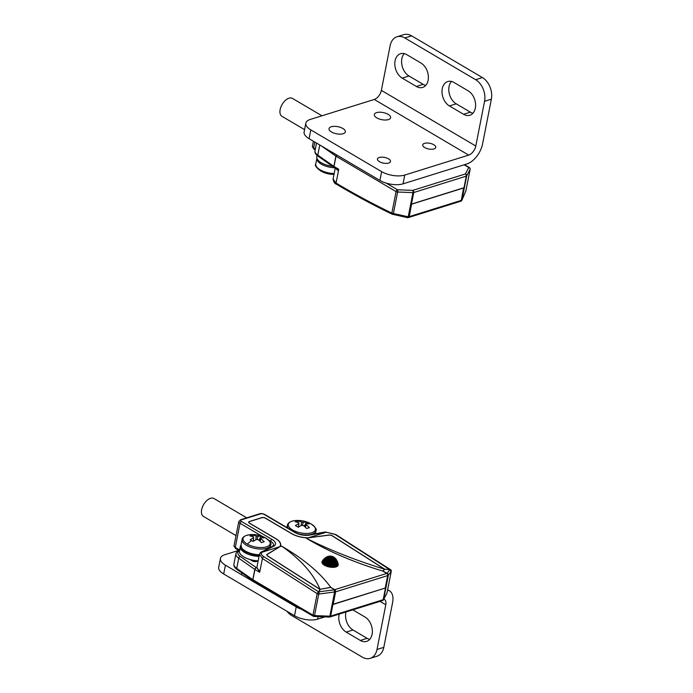 <?xml version="1.0" encoding="UTF-8"?>
<svg xmlns="http://www.w3.org/2000/svg" width="693" height="693" viewBox="0 0 693 693"><rect width="100%" height="100%" fill="white"/><g stroke="black" fill="none" stroke-linecap="round" stroke-linejoin="round"><path stroke-width="1.04" d="M259.988 541.164L260.785 538.045A26.49 14.657 -60.1 0 1 263.86 537.915A26.256 21.778 110.7 0 0 262.456 537.023A26.256 21.778 110.7 0 0 260.984 536.261L258.939 540.271M259.191 555.647L253.127 554.937L244.846 551.619L242.022 549.038L240.991 545.148L242.108 539.431C242.299 537.803 243.754 536.451 246.491 535.394L249.341 534.771A13.808 6.029 11.1 0 0 246.621 535.36A13.808 6.029 11.1 0 0 247.332 544.135A26.568 14.7 -60.1 0 1 251.62 540.575A26.256 11.547 -131.1 0 1 253.066 541.45A26.49 14.657 -60.1 0 1 256.514 539.449A3.76 1.637 11.1 0 0 258.177 539.682A26.49 18.789 71.9 0 1 261.504 542.636A26.256 7.883 143.4 0 1 264.18 541.761A26.49 18.789 -108.1 0 0 260.845 538.808A3.76 1.637 11.1 0 0 260.889 538.695A3.76 1.637 11.1 0 0 260.785 538.045M260.845 538.808L260.152 541.32M260.984 536.261A26.49 14.657 119.9 0 0 257.909 536.391L257.103 539.57M255.804 539.804L256.245 536.157A26.49 18.789 -108.1 0 0 252.547 535.074L252.832 536.746M257.909 536.391A3.76 1.637 11.1 0 0 256.245 536.157M253.153 541.398L253.638 537.785A26.49 14.657 119.9 0 0 250.19 539.795A26.256 11.547 -131.1 0 1 251.62 540.575M252.547 535.074A26.256 18.122 -91.7 0 0 249.878 535.949A26.49 18.789 71.9 0 1 253.577 537.032A3.76 1.637 11.1 0 0 253.517 537.248A3.76 1.637 11.1 0 0 253.638 537.785M253.577 537.032L253.525 537.473M253.361 539.821L253.586 541.103M305.258 527.13L306.072 523.951A26.49 14.96 -59.5 0 1 309.208 523.856A26.256 21.57 110.9 0 0 307.822 522.955A26.256 21.57 110.9 0 0 306.375 522.184L304.262 526.247M298.423 527.148L298.891 523.639A26.49 14.96 120.5 0 0 295.391 525.606A26.256 11.331 -130.4 0 1 296.795 526.394A26.256 11.331 -130.4 0 1 298.224 527.278A26.49 14.96 -59.5 0 1 301.724 525.303A3.76 1.637 11.1 0 0 303.387 525.554A26.49 18.546 72.7 0 1 306.67 528.525A26.256 8.151 144 0 1 309.381 527.685A26.49 18.546 -107.3 0 0 306.107 524.705A3.76 1.637 11.1 0 0 306.159 524.575A3.76 1.637 11.1 0 0 306.072 523.951M306.107 524.705L305.405 527.26M306.375 522.184A26.49 14.96 120.5 0 0 303.239 522.279L302.425 525.45M301.134 525.589L301.576 522.037A26.49 18.546 -107.3 0 0 297.929 520.937L298.215 522.617M303.239 522.279A3.76 1.637 11.1 0 0 301.576 522.037M297.929 520.937A26.256 18.39 -91.5 0 0 295.218 521.777A26.49 18.546 72.7 0 1 298.856 522.886A3.76 1.637 11.1 0 0 298.787 523.128A3.76 1.637 11.1 0 0 298.891 523.639M298.856 522.886L298.761 523.7M298.666 525.346L298.908 526.836M352.815 609.849L364.951 617.004A13.28 9.295 72.7 0 1 372.332 630.206A13.28 9.295 72.7 0 1 366.614 641.406A13.28 9.295 72.7 0 1 360.351 640.453L346.188 632.103A13.28 9.295 72.7 0 1 339.206 614.093M369.707 639.379A13.28 9.295 72.7 0 1 367.143 638.331L352.98 629.98A13.28 9.295 72.7 0 1 345.998 611.971M225.416 565.185L223.683 573.977A16.606 7.251 -168.9 0 1 218.711 567.255L220.435 558.454A16.606 7.251 11.1 0 0 225.416 565.185L296.232 606.929A16.606 7.251 11.1 0 0 301.42 609.251M238.747 550.381L224.93 554.695A16.606 7.251 11.1 0 0 220.435 558.454M318.122 616.623L317.628 619.144A16.606 7.251 -168.9 0 1 294.508 615.722L296.232 606.929M377.018 649.454L383.809 647.34A16.606 11.625 72.7 0 1 376.957 656.228L370.166 658.35A16.606 11.625 -107.3 0 0 377.018 649.454L385.793 604.755A8.299 4.686 120.5 0 0 384.346 599.367A8.299 4.686 120.5 0 0 383.818 599.133M286.919 611.243A16.606 11.625 -107.3 0 0 291.528 615.419L362.344 657.155A16.606 11.625 -107.3 0 0 370.166 658.35M383.809 647.34L392.584 602.633A18.261 10.317 120.5 0 0 389.405 590.791A18.261 10.317 120.5 0 0 387.578 590.081M223.683 573.977L294.508 615.722M317.628 619.144L324.87 616.883M259.373 554.764A14.527 6.35 11.1 0 1 240.991 545.148A14.943 6.523 11.1 0 0 240.298 546.534A14.943 6.523 11.1 0 0 259.043 556.418M240.298 546.534L239.431 550.926A14.943 6.523 11.1 0 0 258.177 560.819L256.774 561.391A3.318 1.447 11.1 0 1 256.566 561.46A3.318 1.447 11.1 0 1 251.732 560.646L250.147 559.563M308.307 537.794L326.264 532.215L308.307 537.794A16.441 7.181 -168.9 0 1 308.073 537.794L308.013 537.794A16.441 7.181 -168.9 0 1 291.632 533.567L265.514 518.173A2.659 1.161 11.1 0 0 261.815 517.628L249.367 521.508A2.659 1.161 11.1 0 0 248.648 522.115A2.659 1.161 11.1 0 0 249.445 523.189L275.563 538.582A16.441 7.181 -168.9 0 1 280.483 545.244A16.441 7.181 -168.9 0 1 279.903 546.56L279.885 546.586A16.441 7.181 -168.9 0 1 279.807 546.69L261.902 552.295C260.785 553.655 261.426 555.119 263.851 556.696A1.663 0.927 121.4 0 0 262.413 558.506L259.494 554.183M338.149 564.111A8.229 3.595 -168.9 0 1 338.175 564.206A8.229 3.595 -168.9 0 1 338.184 564.267A8.229 3.595 -168.9 0 1 333.593 567.134A8.229 3.595 -168.9 0 1 324.489 565.038A8.229 3.595 -168.9 0 1 322.254 561.139A8.229 3.595 -168.9 0 1 322.288 561.087A8.229 3.595 -168.9 0 1 322.34 561.009M338.201 564.353A8.299 3.63 -168.9 0 1 338.219 564.448A8.299 3.63 -168.9 0 1 333.584 567.342A8.299 3.63 -168.9 0 1 324.411 565.228A8.299 3.63 -168.9 0 1 322.158 561.295A8.299 3.63 -168.9 0 1 322.21 561.217M338.063 563.712A8.091 3.534 -168.9 0 1 338.089 563.799A8.091 3.534 -168.9 0 1 338.097 563.851A8.091 3.534 -168.9 0 1 333.645 566.718A8.091 3.534 -168.9 0 1 324.662 564.665A8.091 3.534 -168.9 0 1 322.488 560.784A8.091 3.534 -168.9 0 1 322.522 560.741A8.091 3.534 -168.9 0 1 322.574 560.672M338.019 563.513A8.013 3.5 -168.9 0 1 338.045 563.6A8.013 3.5 -168.9 0 1 338.045 563.626A8.013 3.5 -168.9 0 1 333.697 566.519A8.013 3.5 -168.9 0 1 324.74 564.483A8.013 3.5 -168.9 0 1 322.626 560.602A8.013 3.5 -168.9 0 1 322.635 560.576A8.013 3.5 -168.9 0 1 322.687 560.507M337.924 563.14A7.866 3.439 -168.9 0 1 337.95 563.218A7.866 3.439 -168.9 0 1 337.959 563.27A7.866 3.439 -168.9 0 1 333.723 566.138A7.866 3.439 -168.9 0 1 324.904 564.145A7.866 3.439 -168.9 0 1 322.843 560.299A7.866 3.439 -168.9 0 1 322.869 560.265A7.866 3.439 -168.9 0 1 322.921 560.204M337.82 562.794A7.718 3.37 -168.9 0 1 337.846 562.872A7.718 3.37 -168.9 0 1 337.863 562.924A7.718 3.37 -168.9 0 1 333.757 565.774A7.718 3.37 -168.9 0 1 325.06 563.825A7.718 3.37 -168.9 0 1 323.059 560.013A7.718 3.37 -168.9 0 1 323.094 559.979A7.718 3.37 -168.9 0 1 323.146 559.918M337.716 562.465A7.58 3.309 -168.9 0 1 337.742 562.534A7.58 3.309 -168.9 0 1 337.76 562.586A7.58 3.309 -168.9 0 1 333.792 565.436A7.58 3.309 -168.9 0 1 325.216 563.522A7.58 3.309 -168.9 0 1 323.284 559.745A7.58 3.309 -168.9 0 1 323.319 559.701A7.58 3.309 -168.9 0 1 323.371 559.649M337.578 562.075A7.432 3.248 -168.9 0 1 337.63 562.205A7.432 3.248 -168.9 0 1 337.656 562.283A7.432 3.248 -168.9 0 1 333.809 565.098A7.432 3.248 -168.9 0 1 325.363 563.227A7.432 3.248 -168.9 0 1 323.492 559.502A7.432 3.248 -168.9 0 1 323.544 559.442A7.432 3.248 -168.9 0 1 323.648 559.338M337.439 561.702A7.207 3.153 -168.9 0 1 337.465 561.754A7.207 3.153 -168.9 0 1 337.491 561.824A7.207 3.153 -168.9 0 1 333.853 564.63A7.207 3.153 -168.9 0 1 325.58 562.82A7.207 3.153 -168.9 0 1 323.822 559.138A7.207 3.153 -168.9 0 1 323.874 559.095A7.207 3.153 -168.9 0 1 323.917 559.043M337.318 561.417A7.06 3.084 -168.9 0 1 337.344 561.477A7.06 3.084 -168.9 0 1 337.378 561.538A7.06 3.084 -168.9 0 1 333.87 564.327A7.06 3.084 -168.9 0 1 325.727 562.56A7.06 3.084 -168.9 0 1 324.038 558.922A7.06 3.084 -168.9 0 1 324.081 558.87A7.06 3.084 -168.9 0 1 324.133 558.827A6.991 3.049 -168.9 0 1 324.177 558.783A6.991 3.049 -168.9 0 1 324.203 558.757M337.214 561.165A6.921 3.023 -168.9 0 1 337.24 561.226A6.921 3.023 -168.9 0 1 337.257 561.269A6.921 3.023 -168.9 0 1 333.887 564.041A6.921 3.023 -168.9 0 1 325.866 562.309A6.921 3.023 -168.9 0 1 324.246 558.714A6.921 3.023 -168.9 0 1 324.281 558.679A6.921 3.023 -168.9 0 1 324.324 558.636M337.136 561.009A6.843 2.989 -168.9 0 1 337.162 561.061A6.843 2.989 -168.9 0 1 337.188 561.113A6.843 2.989 -168.9 0 1 333.913 563.903A6.843 2.989 -168.9 0 1 325.944 562.188A6.843 2.989 -168.9 0 1 324.367 558.601A6.843 2.989 -168.9 0 1 324.411 558.558A6.843 2.989 -168.9 0 1 324.463 558.523M337.023 560.776A6.696 2.928 -168.9 0 1 337.049 560.819A6.696 2.928 -168.9 0 1 337.067 560.871A6.696 2.928 -168.9 0 1 333.913 563.626A6.696 2.928 -168.9 0 1 326.082 561.954A6.696 2.928 -168.9 0 1 324.575 558.419A6.696 2.928 -168.9 0 1 324.61 558.385A6.696 2.928 -168.9 0 1 324.653 558.341M336.859 560.464L336.859 560.464A6.48 2.833 -168.9 0 1 336.885 560.507A6.549 2.859 -168.9 0 1 336.911 560.559A6.549 2.859 -168.9 0 1 336.954 560.637A6.549 2.859 -168.9 0 1 333.905 563.366A6.549 2.859 -168.9 0 1 326.221 561.728A6.549 2.859 -168.9 0 1 324.766 558.246A6.549 2.859 -168.9 0 1 324.835 558.194A6.549 2.859 -168.9 0 1 324.878 558.16A6.48 2.833 -168.9 0 1 324.913 558.125A6.48 2.833 -168.9 0 1 324.922 558.116M336.72 560.213A6.332 2.763 -168.9 0 1 336.746 560.256A6.41 2.798 -168.9 0 1 336.772 560.299A6.41 2.798 -168.9 0 1 336.833 560.412L336.885 560.507A6.48 2.833 -168.9 0 1 333.913 563.236A6.48 2.833 -168.9 0 1 326.29 561.625A6.48 2.833 -168.9 0 1 324.878 558.151L324.956 558.082A6.41 2.798 -168.9 0 1 325.06 558.004A6.41 2.798 -168.9 0 1 325.104 557.969L325.06 558.004M336.833 560.412A6.41 2.798 -168.9 0 1 333.896 563.106A6.41 2.798 -168.9 0 1 326.351 561.512A6.41 2.798 -168.9 0 1 324.956 558.082M336.59 559.996A6.263 2.737 -168.9 0 1 336.642 560.083A6.263 2.737 -168.9 0 1 336.694 560.169L336.746 560.256A6.332 2.763 -168.9 0 1 333.939 562.976A6.332 2.763 -168.9 0 1 326.42 561.408A6.332 2.763 -168.9 0 1 325.104 557.978A6.332 2.763 -168.9 0 1 325.138 557.943M336.694 560.169A6.263 2.737 -168.9 0 1 333.922 562.855A6.263 2.737 -168.9 0 1 326.49 561.304A6.263 2.737 -168.9 0 1 325.182 557.908A6.263 2.737 -168.9 0 1 325.26 557.848A6.263 2.737 -168.9 0 1 325.346 557.796M336.434 559.753L336.4 559.693A5.968 2.607 -168.9 0 1 336.417 559.719A6.038 2.642 -168.9 0 1 336.434 559.753A6.038 2.642 -168.9 0 1 336.495 559.84A6.038 2.642 -168.9 0 1 333.922 562.499A6.038 2.642 -168.9 0 1 326.689 561.009A6.038 2.642 -168.9 0 1 325.493 557.683A6.038 2.642 -168.9 0 1 325.58 557.622A6.038 2.642 -168.9 0 1 325.623 557.596A5.968 2.607 -168.9 0 1 325.649 557.57A5.899 2.573 -168.9 0 1 325.779 557.484A5.899 2.573 -168.9 0 1 325.823 557.458M336.417 559.719A5.968 2.607 -168.9 0 1 333.931 562.378A5.968 2.607 -168.9 0 1 326.749 560.914A5.968 2.607 -168.9 0 1 325.606 557.596L325.684 557.544A5.899 2.573 -168.9 0 0 326.819 560.819A5.899 2.573 -168.9 0 0 333.913 562.266A5.899 2.573 -168.9 0 0 336.365 559.641L336.417 559.719M336.131 559.312A5.752 2.512 -168.9 0 1 336.166 559.346A5.752 2.512 -168.9 0 1 336.2 559.407A5.752 2.512 -168.9 0 1 333.939 562.04A5.752 2.512 -168.9 0 1 326.949 560.637A5.752 2.512 -168.9 0 1 325.927 557.389A5.752 2.512 -168.9 0 1 325.987 557.354A5.752 2.512 -168.9 0 1 326.022 557.328M335.992 559.121A5.605 2.451 -168.9 0 1 336.018 559.156A5.605 2.451 -168.9 0 1 336.062 559.216A5.605 2.451 -168.9 0 1 333.931 561.824A5.605 2.451 -168.9 0 1 327.07 560.464A5.605 2.451 -168.9 0 1 326.134 557.267A5.605 2.451 -168.9 0 1 326.186 557.233A5.605 2.451 -168.9 0 1 326.23 557.207M335.888 559L335.923 559.034A5.457 2.382 -168.9 0 0 335.888 558.991A5.527 2.417 -168.9 0 1 335.923 559.034A5.527 2.417 -168.9 0 1 335.966 559.086A5.527 2.417 -168.9 0 1 333.948 561.711A5.527 2.417 -168.9 0 1 327.139 560.377A5.527 2.417 -168.9 0 1 326.264 557.189A5.527 2.417 -168.9 0 1 326.325 557.155A5.527 2.417 -168.9 0 1 326.36 557.137L326.325 557.155M335.741 558.818L335.776 558.844A5.31 2.322 -168.9 0 0 335.741 558.809A5.379 2.348 -168.9 0 1 335.776 558.844A5.379 2.348 -168.9 0 1 335.862 558.956L335.914 559.026A5.457 2.382 -168.9 0 1 333.922 561.607A5.457 2.382 -168.9 0 1 327.2 560.29A5.457 2.382 -168.9 0 1 326.334 557.146A5.457 2.382 -168.9 0 1 326.377 557.129M335.862 558.956A5.379 2.348 -168.9 0 1 333.896 561.512A5.379 2.348 -168.9 0 1 327.261 560.204A5.379 2.348 -168.9 0 1 326.412 557.103A5.379 2.348 -168.9 0 1 326.533 557.033A5.31 2.322 -168.9 0 1 326.576 557.016L326.533 557.033A5.379 2.348 -168.9 0 1 326.568 557.016M335.585 558.636A5.241 2.287 -168.9 0 1 335.611 558.662A5.241 2.287 -168.9 0 1 335.715 558.775L335.767 558.844A5.31 2.322 -168.9 0 1 333.913 561.408A5.31 2.322 -168.9 0 1 327.33 560.126A5.31 2.322 -168.9 0 1 326.542 557.033L326.62 556.99A5.241 2.287 -168.9 0 1 326.749 556.921A5.241 2.287 -168.9 0 1 326.793 556.903M335.715 558.775A5.241 2.287 -168.9 0 1 333.879 561.304A5.241 2.287 -168.9 0 1 327.391 560.048A5.241 2.287 -168.9 0 1 326.62 556.99M335.36 558.393A5.016 2.192 -168.9 0 1 335.386 558.419A5.016 2.192 -168.9 0 1 335.455 558.489A5.016 2.192 -168.9 0 1 333.896 561.001A5.016 2.192 -168.9 0 1 327.572 559.814A5.016 2.192 -168.9 0 1 326.966 556.825A5.016 2.192 -168.9 0 1 327.053 556.782A5.016 2.192 -168.9 0 1 327.087 556.765M335.195 558.22A4.868 2.131 -168.9 0 1 335.221 558.246A4.868 2.131 -168.9 0 1 335.291 558.315A4.868 2.131 -168.9 0 1 333.887 560.81A4.868 2.131 -168.9 0 1 327.702 559.667A4.868 2.131 -168.9 0 1 327.183 556.722A4.868 2.131 -168.9 0 1 327.269 556.687A4.868 2.131 -168.9 0 1 327.304 556.678M334.719 557.787A4.435 1.94 -168.9 0 1 334.728 557.796A4.435 1.94 -168.9 0 1 334.745 557.813A4.505 1.966 -168.9 0 1 334.78 557.839A4.505 1.966 -168.9 0 1 334.797 557.856A4.582 2.001 -168.9 0 1 334.849 557.9A4.582 2.001 -168.9 0 1 335.005 558.038A4.73 2.062 -168.9 0 1 335.04 558.073A4.73 2.062 -168.9 0 1 335.109 558.142A4.73 2.062 -168.9 0 1 333.879 560.62A4.73 2.062 -168.9 0 1 327.824 559.52A4.73 2.062 -168.9 0 1 327.417 556.626A4.73 2.062 -168.9 0 1 327.503 556.592A4.652 2.036 -168.9 0 1 327.52 556.592A4.73 2.062 -168.9 0 0 327.503 556.592A4.652 2.036 -168.9 0 0 327.884 559.45A4.652 2.036 -168.9 0 0 333.853 560.533A4.652 2.036 -168.9 0 0 335.057 558.09A4.652 2.036 -168.9 0 0 335.031 558.064L335.022 558.056A4.582 2.001 -168.9 0 1 333.818 560.446A4.582 2.001 -168.9 0 1 327.945 559.381A4.582 2.001 -168.9 0 1 327.546 556.574A4.582 2.001 -168.9 0 1 327.746 556.505A4.582 2.001 -168.9 0 1 327.78 556.496M334.251 557.423L334.277 557.441A4.071 1.776 -168.9 0 0 334.243 557.423A4.141 1.81 -168.9 0 1 334.277 557.441A4.141 1.81 -168.9 0 1 334.442 557.562L334.476 557.596A4.21 1.836 -168.9 0 1 334.494 557.605A4.288 1.871 -168.9 0 1 334.511 557.622A4.288 1.871 -168.9 0 1 334.537 557.64A4.357 1.906 -168.9 0 1 334.589 557.683A4.357 1.906 -168.9 0 1 334.693 557.77A4.357 1.906 -168.9 0 1 333.827 560.178A4.357 1.906 -168.9 0 1 328.118 559.182A4.357 1.906 -168.9 0 1 327.936 556.444A4.357 1.906 -168.9 0 1 328.066 556.401A4.357 1.906 -168.9 0 1 328.101 556.392M334.442 557.562A4.141 1.81 -168.9 0 1 333.783 559.918A4.141 1.81 -168.9 0 1 328.3 558.991A4.141 1.81 -168.9 0 1 328.248 556.349A4.141 1.81 -168.9 0 1 328.456 556.297A4.141 1.81 -168.9 0 1 328.482 556.288L328.456 556.297A4.071 1.776 -168.9 0 1 328.491 556.288M334 557.25A3.924 1.715 -168.9 0 1 334.026 557.267A3.924 1.715 -168.9 0 1 334.139 557.337A3.924 1.715 -168.9 0 1 333.775 559.667A3.924 1.715 -168.9 0 1 328.473 558.809A3.924 1.715 -168.9 0 1 328.621 556.262A3.924 1.715 -168.9 0 1 328.751 556.228A3.924 1.715 -168.9 0 1 328.777 556.228A3.846 1.681 -168.9 0 1 328.88 556.21A3.846 1.681 -168.9 0 1 328.898 556.202M332.779 556.6A3.335 1.455 -168.9 0 1 333.255 556.817A2.902 1.265 -168.9 0 1 333.307 558.671A2.902 1.265 -168.9 0 1 329.27 558.073A2.902 1.265 -168.9 0 1 329.184 556.245A2.902 1.265 -168.9 0 1 333.229 556.843A3.482 1.525 -168.9 0 1 333.333 556.86A3.56 1.551 -168.9 0 1 333.368 556.877A3.56 1.551 -168.9 0 1 333.61 557.007A3.56 1.551 -168.9 0 1 333.74 557.094A3.777 1.646 -168.9 0 1 333.749 557.085A3.777 1.646 -168.9 0 1 333.879 557.172A3.846 1.681 -168.9 0 1 333.922 557.198A3.846 1.681 -168.9 0 1 333.983 557.233A3.846 1.681 -168.9 0 1 333.792 559.572A3.846 1.681 -168.9 0 1 328.534 558.749A3.846 1.681 -168.9 0 1 328.803 556.219L328.751 556.228M333.922 557.198L333.879 557.172A3.777 1.646 -168.9 0 1 333.783 559.494A3.777 1.646 -168.9 0 1 328.586 558.688A3.777 1.646 -168.9 0 1 328.924 556.193A3.777 1.646 -168.9 0 1 329.08 556.176A3.56 1.551 -168.9 0 1 329.504 556.115A3.56 1.551 -168.9 0 1 329.521 556.115L329.547 556.115A3.482 1.525 -168.9 0 1 329.66 556.107M333.619 557.016A3.699 1.62 -168.9 0 1 333.697 557.059A3.699 1.62 -168.9 0 1 333.705 557.059A3.699 1.62 -168.9 0 1 333.801 559.398A3.699 1.62 -168.9 0 1 328.647 558.636A3.699 1.62 -168.9 0 1 329.123 556.167A3.699 1.62 -168.9 0 1 329.227 556.15M333.705 557.059L333.749 557.085A3.63 1.585 -168.9 0 1 333.783 557.12A3.63 1.585 -168.9 0 1 333.697 559.346A3.63 1.585 -168.9 0 1 328.707 558.584A3.63 1.585 -168.9 0 1 329.028 556.184A3.63 1.585 -168.9 0 1 329.054 556.176L329.08 556.176A3.777 1.646 -168.9 0 1 329.106 556.167A3.56 1.551 -168.9 0 0 328.768 558.523A3.56 1.551 -168.9 0 0 333.654 559.277A3.56 1.551 -168.9 0 0 333.74 557.094L333.783 557.12M333.368 556.877L333.333 556.86A3.482 1.525 -168.9 0 1 333.567 556.99A3.482 1.525 -168.9 0 1 333.671 559.19A3.482 1.525 -168.9 0 1 328.82 558.471A3.482 1.525 -168.9 0 1 329.547 556.115M329.625 556.107A3.335 1.455 -168.9 0 0 328.932 558.367A3.335 1.455 -168.9 0 0 333.584 559.052A3.335 1.455 -168.9 0 0 333.48 556.947A3.335 1.455 -168.9 0 0 333.255 556.817L333.298 556.843A3.413 1.49 -168.9 0 1 333.298 556.843A3.413 1.49 -168.9 0 1 333.524 556.964A3.413 1.49 -168.9 0 1 333.628 559.121A3.413 1.49 -168.9 0 1 328.88 558.419A3.413 1.49 -168.9 0 1 329.591 556.115A3.413 1.49 -168.9 0 1 329.608 556.115L329.625 556.107A3.335 1.455 -168.9 0 1 330.163 556.089M332.181 556.392L332.216 556.401A3.119 1.36 -168.9 0 1 332.216 556.401A3.119 1.36 -168.9 0 1 332.597 556.531A3.188 1.395 -168.9 0 1 332.623 556.54A3.188 1.395 -168.9 0 1 332.848 556.635A3.266 1.429 -168.9 0 1 332.883 556.644A3.266 1.429 -168.9 0 1 333.446 556.929A3.266 1.429 -168.9 0 1 333.541 558.991A3.266 1.429 -168.9 0 1 328.993 558.315A3.266 1.429 -168.9 0 1 330.041 556.089A3.266 1.429 -168.9 0 1 330.059 556.089L330.076 556.089A3.188 1.395 -168.9 0 1 330.327 556.089A3.119 1.36 -168.9 0 1 330.752 556.115A3.119 1.36 -168.9 0 1 330.769 556.115A2.971 1.299 -168.9 0 1 332.181 556.392A2.971 1.299 -168.9 0 1 333.264 556.86A2.971 1.299 -168.9 0 1 333.359 558.731A2.971 1.299 -168.9 0 1 329.218 558.116A2.971 1.299 -168.9 0 1 328.456 556.652A2.971 1.299 -168.9 0 1 330.786 556.115L330.752 556.115M332.883 556.644L332.848 556.635A3.188 1.395 -168.9 0 1 333.402 556.912A3.188 1.395 -168.9 0 1 333.489 558.922A3.188 1.395 -168.9 0 1 329.045 558.263A3.188 1.395 -168.9 0 1 330.076 556.089M332.623 556.54L332.597 556.531A3.119 1.36 -168.9 0 1 333.359 556.895A3.119 1.36 -168.9 0 1 333.446 558.861A3.119 1.36 -168.9 0 1 329.106 558.22A3.119 1.36 -168.9 0 1 330.353 556.089A3.188 1.395 -168.9 0 1 330.344 556.089L330.327 556.089M333.177 556.825A2.824 1.23 -168.9 0 1 333.264 558.61A2.824 1.23 -168.9 0 1 329.331 558.03A2.824 1.23 -168.9 0 1 329.244 556.245A2.824 1.23 -168.9 0 1 333.177 556.825M333.134 556.817A2.755 1.204 -168.9 0 1 333.22 558.549A2.755 1.204 -168.9 0 1 329.383 557.986A2.755 1.204 -168.9 0 1 329.305 556.245A2.755 1.204 -168.9 0 1 333.134 556.817M333.09 556.8A2.677 1.169 -168.9 0 1 333.168 558.497A2.677 1.169 -168.9 0 1 329.444 557.943A2.677 1.169 -168.9 0 1 329.366 556.245A2.677 1.169 -168.9 0 1 333.09 556.8M333.047 556.791A2.607 1.143 -168.9 0 1 333.125 558.437A2.607 1.143 -168.9 0 1 329.496 557.9A2.607 1.143 -168.9 0 1 329.418 556.254A2.607 1.143 -168.9 0 1 333.047 556.791M332.961 556.765A2.46 1.074 -168.9 0 1 333.03 558.315A2.46 1.074 -168.9 0 1 329.608 557.813A2.46 1.074 -168.9 0 1 329.53 556.262A2.46 1.074 -168.9 0 1 332.961 556.765M332.917 556.756A2.391 1.039 -168.9 0 1 332.986 558.263A2.391 1.039 -168.9 0 1 329.66 557.77A2.391 1.039 -168.9 0 1 329.591 556.262A2.391 1.039 -168.9 0 1 332.917 556.756M332.865 556.748A2.313 1.014 -168.9 0 1 332.935 558.212A2.313 1.014 -168.9 0 1 329.712 557.735A2.313 1.014 -168.9 0 1 329.651 556.271A2.313 1.014 -168.9 0 1 332.865 556.748M332.822 556.739A2.244 0.979 -168.9 0 1 332.891 558.16A2.244 0.979 -168.9 0 1 329.764 557.692A2.244 0.979 -168.9 0 1 329.703 556.28A2.244 0.979 -168.9 0 1 332.822 556.739M332.779 556.739A2.166 0.944 -168.9 0 1 332.839 558.108A2.166 0.944 -168.9 0 1 329.825 557.657A2.166 0.944 -168.9 0 1 329.755 556.288A2.166 0.944 -168.9 0 1 332.779 556.739M332.735 556.73A2.096 0.918 -168.9 0 1 332.796 558.056A2.096 0.918 -168.9 0 1 329.877 557.622A2.096 0.918 -168.9 0 1 329.816 556.297A2.096 0.918 -168.9 0 1 332.735 556.73M332.683 556.722A2.018 0.884 -168.9 0 1 332.744 557.995A2.018 0.884 -168.9 0 1 329.929 557.579A2.018 0.884 -168.9 0 1 329.868 556.306A2.018 0.884 -168.9 0 1 332.683 556.722M332.64 556.713A1.949 0.849 -168.9 0 1 332.701 557.943A1.949 0.849 -168.9 0 1 329.981 557.544A1.949 0.849 -168.9 0 1 329.929 556.314A1.949 0.849 -168.9 0 1 332.64 556.713M332.545 556.704A1.802 0.788 -168.9 0 1 332.605 557.848A1.802 0.788 -168.9 0 1 330.093 557.475A1.802 0.788 -168.9 0 1 330.041 556.34A1.802 0.788 -168.9 0 1 332.545 556.704M332.501 556.704A1.732 0.754 -168.9 0 1 332.553 557.804A1.732 0.754 -168.9 0 1 330.145 557.441A1.732 0.754 -168.9 0 1 330.093 556.349A1.732 0.754 -168.9 0 1 332.501 556.704M332.458 556.704A1.655 0.719 -168.9 0 1 332.501 557.752A1.655 0.719 -168.9 0 1 330.197 557.415A1.655 0.719 -168.9 0 1 330.154 556.366A1.655 0.719 -168.9 0 1 332.458 556.704M332.415 556.704A1.585 0.693 -168.9 0 1 332.458 557.709A1.585 0.693 -168.9 0 1 330.249 557.38A1.585 0.693 -168.9 0 1 330.206 556.375A1.585 0.693 -168.9 0 1 332.415 556.704M332.363 556.704A1.507 0.658 -168.9 0 1 332.406 557.657A1.507 0.658 -168.9 0 1 330.301 557.345A1.507 0.658 -168.9 0 1 330.258 556.392A1.507 0.658 -168.9 0 1 332.363 556.704M332.319 556.704A1.438 0.632 -168.9 0 1 332.363 557.614A1.438 0.632 -168.9 0 1 330.353 557.319A1.438 0.632 -168.9 0 1 330.31 556.41A1.438 0.632 -168.9 0 1 332.319 556.704M332.268 556.704A1.369 0.598 -168.9 0 1 332.311 557.57A1.369 0.598 -168.9 0 1 330.414 557.285A1.369 0.598 -168.9 0 1 330.37 556.427A1.369 0.598 -168.9 0 1 332.268 556.704M332.224 556.704A1.291 0.563 -168.9 0 1 332.259 557.527A1.291 0.563 -168.9 0 1 330.457 557.259A1.291 0.563 -168.9 0 1 330.422 556.444A1.291 0.563 -168.9 0 1 332.224 556.704M332.172 556.713A1.221 0.528 -168.9 0 1 332.207 557.484A1.221 0.528 -168.9 0 1 330.518 557.233A1.221 0.528 -168.9 0 1 330.474 556.462A1.221 0.528 -168.9 0 1 332.172 556.713M332.129 556.713A1.143 0.502 -168.9 0 1 332.164 557.441A1.143 0.502 -168.9 0 1 330.57 557.198A1.143 0.502 -168.9 0 1 330.535 556.479A1.143 0.502 -168.9 0 1 332.129 556.713M332.077 556.722A1.074 0.468 -168.9 0 1 332.112 557.397A1.074 0.468 -168.9 0 1 330.622 557.172A1.074 0.468 -168.9 0 1 330.587 556.496A1.074 0.468 -168.9 0 1 332.077 556.722M332.034 556.73A0.996 0.433 -168.9 0 1 332.06 557.354A0.996 0.433 -168.9 0 1 330.674 557.155A0.996 0.433 -168.9 0 1 330.639 556.522A0.996 0.433 -168.9 0 1 332.034 556.73M331.982 556.73L330.717 557.129L331.982 556.73M331.843 556.756L330.873 557.051L331.843 556.756M331.791 556.765L330.925 557.033L331.791 556.765M331.739 556.774L330.977 557.007L331.739 556.774M331.696 556.782L331.029 556.99L331.696 556.782M331.644 556.791L331.081 556.973L331.644 556.791M331.592 556.808L331.133 556.947L331.592 556.808M333.082 604.235L385.239 588.054L387.682 575.588A1.663 1.161 -107.3 0 0 386.789 573.432L382.796 571.075L384.563 569.239M333.056 604.365L385.1 588.097M333.177 604.296L335.62 591.839A1.663 1.161 72.7 0 0 334.728 589.674L330.734 587.317L334.615 589.708A1.663 1.161 72.7 0 1 335.507 591.874L333.03 604.478L385.169 588.071M384.442 569.126L331.687 535.472L329.634 535.048L308.064 537.872A16.606 7.251 11.1 0 1 291.519 533.601L265.402 518.208A2.495 1.091 11.1 0 0 261.937 517.697L249.489 521.578A2.495 1.091 11.1 0 0 248.813 522.141A2.495 1.091 11.1 0 0 249.558 523.154L249.541 523.241M308.125 537.872L306.523 538.366C328.317 551.377 353.742 562.283 382.796 571.075L384.511 569.239M308.064 537.872L306.514 538.357C329.877 550.129 355.778 560.377 384.225 569.109M319.923 589.258L267.177 555.595L266.926 554.617L280.059 546.612A16.606 7.251 11.1 0 0 280.648 545.27A16.606 7.251 11.1 0 0 275.675 538.548L249.558 523.154M319.975 589.154C313.323 573.613 300.537 559.277 281.618 546.127C303.785 559.026 320.157 572.756 330.734 587.317L320.192 589.301M267.16 555.691L266.926 554.617M320.183 589.327L330.734 587.317M330.682 587.43L320.071 589.345M385.325 588.158L387.794 575.554A1.663 1.161 -107.3 0 0 386.902 573.397L383.948 571.656L387.231 573.284L389.761 569.733L384.624 569.144L390.003 569.698L391.129 571.638L389.709 569.637M382.96 571.171L383.948 571.656M331.652 587.967L334.615 589.708M257.536 568.381L259.65 572.288L254.929 569.499A1.663 0.728 -168.9 0 1 254.799 569.421A1.663 1.065 -55 0 1 256.349 567.68L257.207 568.191A9.962 4.349 11.1 0 0 259.459 570.521A9.962 4.349 11.1 0 0 259.988 570.85L262.413 558.506L317.186 593.65A1.663 0.858 126.1 0 1 318.728 591.9L319.889 589.345L267.065 555.63L266.788 554.556L279.79 546.716M259.988 570.85L259.944 570.824A8.299 3.63 -168.9 0 1 259.459 570.521M319.014 591.909L319.126 594.1L318.823 591.909A0.832 0.667 -24 0 0 319.014 591.909L319.04 591.796A0.832 0.719 23.8 0 1 318.815 591.753M391.242 571.197A1.663 0.728 -168.9 0 1 391.25 571.37A1.663 1.663 0 0 0 390.601 569.707A1.663 0.858 126.1 0 0 390.029 569.655A1.663 1.438 26.3 0 1 391.224 571.456L388.349 575.225A1.663 0.728 -168.9 0 1 387.933 575.511L387.794 575.554M389.96 569.767L335.152 534.45L326.264 532.215M387.231 573.284L388.366 575.181M320.14 589.405L319.04 591.796L334.26 589.812L334.502 591.987L318.737 594.074A1.663 0.728 -168.9 0 1 317.186 593.65L312.967 615.159A1.663 0.936 120.5 0 0 313.262 616.233A1.663 1.663 0 0 0 314.033 616.467L329.383 617.056A1.663 1.663 0 0 0 329.946 616.987A1.663 1.161 72.7 0 1 329.521 617.004M263.851 556.696L318.728 591.9A1.663 0.537 95 0 1 318.737 594.074L314.518 615.583L329.868 616.181A1.663 0.502 92.2 0 1 329.383 617.056M261.902 552.295L279.807 546.69M382.969 571.119L384.736 569.256M308.376 537.794L329.547 534.97L331.8 535.438L384.624 569.144M262.309 536.382L240.021 523.25A1.663 0.936 -59.5 0 1 241.441 521.431L272.011 539.449A11.625 5.076 -168.9 0 1 273.518 546.327A1.663 1.299 63.6 0 0 272.488 546.309L260.412 552.581L259.451 554.374L257.008 566.813A9.962 4.349 11.1 0 0 257.207 568.191M252.105 560.057A3.318 1.447 11.1 0 0 256.696 560.741M236.027 535.611L203.447 516.415A10.378 5.865 -59.5 0 1 201.646 509.684A10.378 5.865 -59.5 0 1 206.861 500.537A10.378 5.865 -59.5 0 1 213.99 498.536L246.717 517.827M331.297 126.758A8.299 3.63 -168.9 0 1 340.566 127.417A8.299 3.63 -168.9 0 1 345.339 131.835A8.299 3.63 -168.9 0 1 343.096 133.723A8.299 3.63 -168.9 0 1 333.827 133.065A8.299 3.63 -168.9 0 1 329.045 128.638A8.299 3.63 -168.9 0 1 331.297 126.758M332.579 166.337A14.943 6.523 -168.9 0 1 316.779 156.679L317.039 155.371M425.719 85.395A13.28 9.295 72.7 0 1 423.163 84.347L409 75.996A13.28 9.295 72.7 0 1 404.244 53.621M416.372 86.469L402.209 78.118A13.28 9.295 72.7 0 1 394.828 64.917A13.28 9.295 72.7 0 1 400.554 53.716A13.28 9.295 72.7 0 1 406.808 54.669L420.972 63.02A13.28 9.295 72.7 0 1 428.352 76.221A13.28 9.295 72.7 0 1 422.626 87.422A13.28 9.295 72.7 0 1 416.372 86.469L423.163 84.347M472.929 113.228A13.28 9.295 72.7 0 1 470.374 112.171L456.211 103.829A13.28 9.295 72.7 0 1 451.455 81.445M463.582 114.293L449.419 105.942A13.28 9.295 72.7 0 1 442.039 92.741A13.28 9.295 72.7 0 1 447.765 81.54A13.28 9.295 72.7 0 1 454.019 82.493L468.182 90.844A13.28 9.295 72.7 0 1 475.563 104.045A13.28 9.295 72.7 0 1 469.837 115.246A13.28 9.295 72.7 0 1 463.582 114.293L470.374 112.171M379.443 161.677A6.644 2.902 11.1 0 0 386.278 163.383A6.644 2.902 11.1 0 0 390.488 161.547A6.644 2.902 11.1 0 0 388.504 158.853A6.644 2.902 11.1 0 0 381.67 157.146A6.644 2.902 11.1 0 0 377.46 158.983A6.644 2.902 11.1 0 0 379.443 161.677M424.722 147.557A6.644 2.902 11.1 0 0 431.557 149.264A6.644 2.902 11.1 0 0 435.767 147.418A6.644 2.902 11.1 0 0 433.775 144.724A6.644 2.902 11.1 0 0 426.94 143.018A6.644 2.902 11.1 0 0 422.73 144.863A6.644 2.902 11.1 0 0 424.722 147.557M379.903 180.431L381.626 171.639A16.606 7.251 11.1 0 0 404.747 175.06L403.023 183.853A16.606 7.251 -168.9 0 1 379.903 180.431L309.087 138.687A16.606 7.251 -168.9 0 1 304.114 131.965L305.838 123.172A16.606 7.251 11.1 0 0 310.81 129.894L309.087 138.687M374.272 99.454L468.693 155.111A8.299 4.686 120.5 0 0 475.796 146.015L484.563 101.317A16.606 11.625 -107.3 0 0 475.632 79.704L404.816 37.959A16.606 11.625 -107.3 0 0 396.994 36.772A16.606 11.625 -107.3 0 0 390.142 45.66L381.367 90.367A8.299 4.686 -59.5 0 1 374.272 99.454L310.325 119.413A16.606 7.251 11.1 0 0 305.838 123.172M396.994 36.772L403.785 34.65A16.606 11.625 72.7 0 1 411.607 35.845L404.816 37.959M475.632 79.704L482.423 77.581A16.606 11.625 72.7 0 1 491.354 99.194L484.563 101.317M482.423 77.581L411.607 35.845M403.023 183.853L466.969 163.903A18.261 10.317 120.5 0 0 482.588 143.901L491.354 99.194M468.693 155.111L404.747 175.06M381.626 171.639L310.81 129.894M376.568 112.638A8.299 3.63 -168.9 0 1 385.836 113.288A8.299 3.63 -168.9 0 1 390.609 117.715A8.299 3.63 -168.9 0 1 388.366 119.594A8.299 3.63 -168.9 0 1 379.097 118.936A8.299 3.63 -168.9 0 1 374.315 114.518A8.299 3.63 -168.9 0 1 376.568 112.638M411.581 204.123L409.234 216.64A1.663 1.161 72.7 0 1 408.541 217.524A1.663 1.161 72.7 0 1 408.489 217.541M460.663 201.265A1.663 1.161 -107.3 0 0 460.724 201.247A1.663 1.161 -107.3 0 0 461.408 200.355L463.877 187.751L411.59 204.071L463.617 187.864L461.295 200.39A1.663 1.161 -107.3 0 1 460.602 201.282L408.541 217.524M411.677 204.175L463.738 187.933M411.59 204.071L409.121 216.675A1.663 1.161 72.7 0 1 408.428 217.559A1.663 1.161 72.7 0 1 408.368 217.576M334.243 167.498A1.663 1.065 -55 0 1 334.182 167.463A1.663 1.065 -55 0 1 333.879 166.372A1.663 0.728 11.1 0 0 334 166.459L338.73 169.239L336.036 168.269M336.209 168.668A8.299 3.63 11.1 0 0 337.959 170.409A8.299 3.63 11.1 0 0 338.444 170.703L338.487 170.738A9.962 4.349 -168.9 0 1 338.444 170.703L338.73 169.239M393.052 214.397L407.735 217.68A1.663 0.502 -87.8 0 0 408.22 216.796A1.663 0.728 11.1 0 0 408.983 216.71L409.121 216.675M392.905 214.276L393.789 213.522L393.096 214.293M470.123 169.161A1.663 0.728 -168.9 0 1 470.131 169.309L465.913 190.826A1.663 1.663 0 0 1 465.722 191.329A1.663 1.516 -150.3 0 1 465.696 191.381L465.722 191.329A1.663 1.516 -150.3 0 0 465.878 190.913A1.663 0.728 11.1 0 0 465.913 190.826A1.663 0.728 11.1 0 0 465.921 190.731M392.81 214.276A1.663 0.468 -90.5 0 0 393 214.414A1.663 0.468 -90.5 0 0 393.399 213.531L408.22 216.796L412.967 192.611A1.663 0.502 -87.8 0 0 412.837 190.367L465.393 173.969L468.789 167.524L464.145 164.787M333.073 179.097L336.07 183.073C354.513 194.066 373.103 204.071 391.848 213.106A1.663 1.005 114.5 0 0 392.29 214.258A1.663 1.663 0 0 0 393 214.414L393.13 214.406M408.116 216.788L407.458 217.663M461.209 200.987A1.663 1.481 -152.2 0 0 461.833 200.398L465.878 190.913L470.105 169.404L466.701 175.849A1.663 1.481 -152.2 0 0 465.393 173.969A1.663 1.161 -107.3 0 1 466.285 176.135L413.73 192.533A1.663 1.161 -107.3 0 0 412.837 190.367L397.487 189.769A1.663 0.936 120.5 0 0 396.067 191.589L336.01 156.194A1.663 0.728 -168.9 0 1 335.888 156.116A1.663 1.065 -55 0 1 336.564 154.886M337.959 170.409A9.962 4.349 -168.9 0 1 335.949 168.512M304.574 129.634L281.947 116.303A10.378 5.865 -59.5 0 1 280.145 109.563A10.378 5.865 -59.5 0 1 285.36 100.424A10.378 5.865 -59.5 0 1 292.489 98.423L321.95 115.783M280.059 546.612L281.618 546.127L280.041 546.638M242.108 539.431A14.527 6.35 11.1 0 0 250.571 547.21A14.527 6.35 11.1 0 0 266.857 548.267A14.527 6.35 11.1 0 0 270.625 545.027C271.829 543.676 270.183 541.328 265.679 537.976A26.568 26.568 0 0 0 249.341 534.771M247.332 544.135A13.808 6.029 11.1 0 0 266.554 546.838A13.808 6.029 11.1 0 0 265.843 538.071A13.808 6.029 11.1 0 0 265.679 537.976M298.432 533.879A14.527 6.35 11.1 0 0 311.963 534.19A14.527 6.35 11.1 0 0 315.895 530.899C317.108 529.547 315.454 527.2 310.958 523.856A26.568 26.568 0 0 0 294.612 520.651A13.808 6.029 11.1 0 0 292.039 521.188A13.808 6.029 11.1 0 0 292.446 529.911A13.808 6.029 11.1 0 0 311.677 532.761A13.808 6.029 11.1 0 0 311.27 524.038A13.808 6.029 11.1 0 0 310.958 523.856M286.937 527.546L287.378 525.303A14.527 6.35 11.1 0 0 288.323 528.369M360.351 640.453L367.143 638.331M346.188 632.103L352.98 629.98M380.024 601.359L385.793 604.755M335.152 534.45A1.663 0.927 121.4 0 1 335.707 534.485L326.247 532.198A8.299 3.63 11.1 0 0 324.584 532.371L309.45 535.117A11.625 5.076 -168.9 0 1 294.646 532.38L264.076 514.371A2.495 1.091 11.1 0 0 260.611 513.851A1.663 1.161 72.7 0 0 259.832 513.738L240.592 519.741A1.663 1.161 72.7 0 1 241.372 519.854A2.495 1.091 11.1 0 0 241.441 521.431M260.611 513.851L241.372 519.854M239.613 549.991L235.282 547.435A1.663 0.936 120.5 0 0 235.568 548.51L234.035 545.746A4.149 1.81 11.1 0 0 235.282 547.435L240.021 523.25A4.149 1.81 -168.9 0 1 238.782 521.569L240.592 519.741M273.518 546.327L262.777 551.654A8.299 3.63 11.1 0 0 261.885 552.278L260.066 553.239M259.832 513.738C261.088 513.331 262.69 513.556 264.631 514.405A1.663 0.936 120.5 0 0 264.076 514.371M270.339 542.532L270.591 541.268L268.607 540.098M239.483 550.675A10.793 4.712 11.1 0 0 240.263 556.427A1.663 1.065 125 0 0 238.721 558.168L236.711 568.425A1.663 1.065 125 0 0 237.015 569.516C234.537 567.654 233.506 565.809 233.922 563.989A12.457 5.44 11.1 0 0 236.711 568.425L252.789 579.677A1.663 0.728 11.1 0 0 252.91 579.755L312.967 615.159A1.663 0.728 11.1 0 0 314.518 615.583A1.663 0.502 92.2 0 1 314.033 616.467M240.263 556.427L256.349 567.68A1.663 0.936 120.5 0 0 254.929 569.499L252.91 579.755A1.663 0.936 120.5 0 0 253.205 580.838L313.262 616.233M239.986 550.017C237.829 550.588 236.478 551.827 235.932 553.724A12.457 5.44 -168.9 0 0 238.721 558.168L254.799 569.421L252.789 579.677A1.663 1.065 125 0 0 253.092 580.769A1.663 1.065 125 0 0 253.153 580.803M335.507 591.874L335.369 591.909A1.663 1.161 72.7 0 0 334.476 589.752A1.663 0.502 92.2 0 1 334.606 591.995L329.868 616.181A1.663 0.728 11.1 0 0 330.63 616.094L383.186 599.696A1.663 0.728 11.1 0 0 383.601 599.41A1.663 1.481 27.8 0 1 382.857 600.372M386.902 573.397L387.041 573.354A1.663 1.481 27.8 0 1 388.349 575.225L383.601 599.41L386.997 592.965A1.663 1.481 27.8 0 1 386.876 593.329A1.663 1.663 0 0 0 387.032 592.879A1.663 0.728 11.1 0 0 387.041 592.784M334.502 591.987L334.606 591.995A1.663 0.728 -168.9 0 0 335.369 591.909L330.63 616.094A1.663 1.161 72.7 0 1 329.946 616.987L382.501 600.588A1.663 1.663 0 0 0 383.472 599.774L386.876 593.329M387.101 573.232L387.041 573.354A1.663 1.161 72.7 0 1 387.933 575.511L383.186 599.696A1.663 1.161 72.7 0 1 382.501 600.588M272.488 546.309L273.579 545.304A9.962 4.349 11.1 0 0 270.591 541.268A1.663 0.936 -59.5 0 1 272.011 539.449M256.895 560.75L256.774 561.391M338.115 563.937A8.16 3.56 -168.9 0 1 338.132 564.024A8.16 3.56 -168.9 0 1 338.141 564.033A8.16 3.56 -168.9 0 1 333.645 566.926A8.16 3.56 -168.9 0 1 324.575 564.847A8.16 3.56 -168.9 0 1 322.384 560.94A8.16 3.56 -168.9 0 1 322.392 560.932A8.16 3.56 -168.9 0 1 322.444 560.862M337.976 563.348A7.935 3.465 -168.9 0 1 338.002 563.426A7.935 3.465 -168.9 0 1 338.002 563.435A7.935 3.465 -168.9 0 1 333.714 566.32A7.935 3.465 -168.9 0 1 324.826 564.31A7.935 3.465 -168.9 0 1 322.739 560.438A7.935 3.465 -168.9 0 1 322.747 560.438A7.935 3.465 -168.9 0 1 322.791 560.368M337.881 562.993A7.796 3.404 -168.9 0 1 337.907 563.062A7.796 3.404 -168.9 0 1 337.907 563.071A7.796 3.404 -168.9 0 1 333.757 565.956A7.796 3.404 -168.9 0 1 324.982 563.981A7.796 3.404 -168.9 0 1 322.964 560.143A7.796 3.404 -168.9 0 1 322.973 560.135A7.796 3.404 -168.9 0 1 323.016 560.083M337.777 562.655A7.649 3.344 -168.9 0 1 337.803 562.725L337.803 562.725A7.649 3.344 -168.9 0 1 333.801 565.601A7.649 3.344 -168.9 0 1 325.138 563.669A7.649 3.344 -168.9 0 1 323.189 559.857L323.189 559.857A7.649 3.344 -168.9 0 1 323.241 559.805M337.682 562.344A7.502 3.274 -168.9 0 1 337.699 562.395A7.502 3.274 -168.9 0 1 337.699 562.413A7.502 3.274 -168.9 0 1 333.818 565.263A7.502 3.274 -168.9 0 1 325.286 563.374A7.502 3.274 -168.9 0 1 323.406 559.606A7.502 3.274 -168.9 0 1 323.414 559.597A7.502 3.274 -168.9 0 1 323.449 559.554M337.508 561.884A7.285 3.179 -168.9 0 1 337.534 561.945L337.534 561.945A7.285 3.179 -168.9 0 1 333.861 564.778A7.285 3.179 -168.9 0 1 325.511 562.95A7.285 3.179 -168.9 0 1 323.735 559.234L323.735 559.234A7.285 3.179 -168.9 0 1 323.778 559.19M337.396 561.599A7.138 3.119 -168.9 0 1 337.413 561.642A7.138 3.119 -168.9 0 1 337.422 561.659A7.138 3.119 -168.9 0 1 333.879 564.474A7.138 3.119 -168.9 0 1 325.658 562.681A7.138 3.119 -168.9 0 1 323.952 559.008A7.138 3.119 -168.9 0 1 323.96 559A7.138 3.119 -168.9 0 1 323.995 558.965M337.283 561.321A6.991 3.049 -168.9 0 1 337.3 561.356A6.991 3.049 -168.9 0 1 337.3 561.373A6.991 3.049 -168.9 0 1 333.896 564.18A6.991 3.049 -168.9 0 1 325.797 562.43A6.991 3.049 -168.9 0 1 324.159 558.801L324.246 558.714M337.093 560.914A6.765 2.954 -168.9 0 1 337.11 560.958A6.765 2.954 -168.9 0 1 337.119 560.966A6.765 2.954 -168.9 0 1 333.931 563.755A6.765 2.954 -168.9 0 1 326.013 562.066A6.765 2.954 -168.9 0 1 324.489 558.489A6.765 2.954 -168.9 0 1 324.497 558.48A6.765 2.954 -168.9 0 1 324.532 558.454M336.98 560.689A6.627 2.893 -168.9 0 1 336.997 560.724A6.627 2.893 -168.9 0 1 337.006 560.732A6.627 2.893 -168.9 0 1 333.922 563.496A6.627 2.893 -168.9 0 1 326.152 561.841A6.627 2.893 -168.9 0 1 324.679 558.315A6.627 2.893 -168.9 0 1 324.696 558.307A6.627 2.893 -168.9 0 1 324.722 558.281M336.642 560.083L336.538 559.918A6.116 2.668 -168.9 0 1 336.538 559.909A6.116 2.668 -168.9 0 1 336.547 559.927A6.116 2.668 -168.9 0 1 333.939 562.612A6.116 2.668 -168.9 0 1 326.62 561.105A6.116 2.668 -168.9 0 1 325.415 557.744A6.116 2.668 -168.9 0 1 325.424 557.735A6.116 2.668 -168.9 0 1 325.45 557.709M336.226 559.442A5.821 2.538 -168.9 0 1 336.244 559.468A5.821 2.538 -168.9 0 1 336.252 559.476A5.821 2.538 -168.9 0 1 333.965 562.144A5.821 2.538 -168.9 0 1 326.879 560.724A5.821 2.538 -168.9 0 1 325.849 557.441A5.821 2.538 -168.9 0 1 325.857 557.432A5.821 2.538 -168.9 0 1 325.892 557.415M336.088 559.251A5.674 2.477 -168.9 0 1 336.105 559.277A5.674 2.477 -168.9 0 1 336.114 559.286A5.674 2.477 -168.9 0 1 333.957 561.928A5.674 2.477 -168.9 0 1 327.009 560.55A5.674 2.477 -168.9 0 1 326.056 557.311A5.674 2.477 -168.9 0 1 326.065 557.311A5.674 2.477 -168.9 0 1 326.091 557.285M335.533 558.575A5.163 2.252 -168.9 0 1 335.559 558.601L335.559 558.601A5.163 2.252 -168.9 0 1 333.948 561.191A5.163 2.252 -168.9 0 1 327.451 559.97A5.163 2.252 -168.9 0 1 326.827 556.886L326.827 556.886A5.163 2.252 -168.9 0 1 326.862 556.869A5.094 2.226 -168.9 0 1 326.897 556.851A5.094 2.226 -168.9 0 1 326.931 556.843M335.481 558.515A5.094 2.226 -168.9 0 1 335.507 558.541A5.094 2.226 -168.9 0 1 335.507 558.549A5.094 2.226 -168.9 0 1 333.922 561.105A5.094 2.226 -168.9 0 1 327.512 559.892A5.094 2.226 -168.9 0 1 326.897 556.86L326.749 556.921M335.317 558.341A4.946 2.157 -168.9 0 1 335.343 558.367A4.946 2.157 -168.9 0 1 335.343 558.376A4.946 2.157 -168.9 0 1 333.913 560.906A4.946 2.157 -168.9 0 1 327.633 559.736A4.946 2.157 -168.9 0 1 327.113 556.756A4.946 2.157 -168.9 0 1 327.122 556.756A4.946 2.157 -168.9 0 1 327.148 556.739M335.109 558.142L335.161 558.186A4.799 2.096 -168.9 0 1 335.161 558.186A4.799 2.096 -168.9 0 1 335.169 558.194A4.799 2.096 -168.9 0 1 333.905 560.715A4.799 2.096 -168.9 0 1 327.763 559.589A4.799 2.096 -168.9 0 1 327.339 556.661A4.799 2.096 -168.9 0 1 327.347 556.652A4.799 2.096 -168.9 0 1 327.382 556.644M334.849 557.9L334.797 557.856A4.505 1.966 -168.9 0 1 333.896 560.342A4.505 1.966 -168.9 0 1 328.006 559.312A4.505 1.966 -168.9 0 1 327.815 556.488A4.505 1.966 -168.9 0 1 327.841 556.479A4.505 1.966 -168.9 0 1 327.876 556.462A4.435 1.94 -168.9 0 1 327.902 556.453A4.435 1.94 -168.9 0 1 327.91 556.453L327.746 556.505M334.736 557.804L334.78 557.839A4.435 1.94 -168.9 0 1 333.861 560.256A4.435 1.94 -168.9 0 1 328.058 559.251A4.435 1.94 -168.9 0 1 327.876 556.462M334.589 557.683L334.537 557.64A4.288 1.871 -168.9 0 1 333.861 560.074A4.288 1.871 -168.9 0 1 328.179 559.112A4.288 1.871 -168.9 0 1 328.127 556.384A4.288 1.871 -168.9 0 1 328.17 556.375A4.288 1.871 -168.9 0 1 328.196 556.366A4.21 1.836 -168.9 0 1 328.222 556.358L328.17 556.375M334.494 557.605A4.21 1.836 -168.9 0 1 333.827 559.996A4.21 1.836 -168.9 0 1 328.239 559.052A4.21 1.836 -168.9 0 1 328.187 556.366L328.248 556.349M334.182 557.371L334.139 557.337A3.993 1.741 -168.9 0 1 334.182 557.371A3.993 1.741 -168.9 0 1 334.225 557.406L334.269 557.441A4.071 1.776 -168.9 0 1 333.827 559.823A4.071 1.776 -168.9 0 1 328.361 558.93A4.071 1.776 -168.9 0 1 328.456 556.297L328.517 556.28A3.993 1.741 -168.9 0 1 328.569 556.271A3.993 1.741 -168.9 0 1 328.595 556.262L328.569 556.271M334.225 557.406A3.993 1.741 -168.9 0 1 333.783 559.745A3.993 1.741 -168.9 0 1 328.413 558.87A3.993 1.741 -168.9 0 1 328.517 556.28M331.938 556.739L330.778 557.103L331.938 556.739M331.886 556.748L330.821 557.077L331.886 556.748M334.728 589.674L386.789 573.432M387.682 575.588L335.62 591.839M259.944 570.824L259.65 572.288M391.25 571.37A1.663 0.728 -168.9 0 1 391.224 571.456L386.997 592.965A1.663 0.728 11.1 0 0 387.032 592.879L391.25 571.37M325.892 532.007L323.995 532.207A1.663 0.996 79.7 0 1 324.584 532.371M323.995 532.207L308.87 534.944A1.663 0.996 79.7 0 1 309.45 535.117M264.631 514.405L295.201 532.423A1.663 0.936 120.5 0 0 294.646 532.38M261.755 551.637A1.663 1.299 63.6 0 1 262.777 551.654M251.854 560.005L251.732 560.646M334.78 167.819A14.527 6.35 -168.9 0 1 316.892 158.255L315.783 163.938C314.57 165.28 316.216 167.637 320.72 170.98A13.808 6.029 -168.9 0 1 320.4 170.799M334.156 173.553A14.527 6.35 -168.9 0 1 315.783 163.938M334 174.35A13.808 6.029 -168.9 0 1 320.72 170.98A26.568 26.568 0 0 0 333.991 174.393M402.209 78.118L409 75.996M449.419 105.942L456.211 103.829M475.796 146.015L381.367 90.367M314.813 142.065L313.634 148.051A1.663 0.936 120.5 0 0 313.92 149.125L312.396 146.37A4.149 1.81 11.1 0 0 313.634 148.051L315.332 149.047M386.183 183.108L397.487 189.769A1.663 0.502 -87.8 0 1 397.617 192.013A1.663 0.728 -168.9 0 1 396.067 191.589L391.848 213.106A1.663 0.728 11.1 0 0 393.399 213.531L397.617 192.013L412.967 192.611A1.663 0.728 -168.9 0 0 413.73 192.533L408.983 216.71A1.663 1.161 -107.3 0 1 408.298 217.602L408.428 217.559M469.343 167.559A1.663 0.936 120.5 0 0 468.789 167.524A1.663 1.481 -152.2 0 1 470.105 169.404A1.663 0.728 -168.9 0 0 470.131 169.309A1.663 1.663 0 0 0 469.343 167.559L464.466 164.683M319.785 144.993L317.792 155.119A1.663 1.065 -55 0 0 318.104 156.211C315.627 154.348 314.596 152.503 315.012 150.684A12.457 5.44 11.1 0 0 317.792 155.119L333.879 166.372L335.888 156.116L321.119 145.781M336.651 154.937A1.663 0.936 120.5 0 0 336.01 156.194L334 166.459A1.663 0.936 120.5 0 0 334.286 167.533L336.521 168.849M409.234 216.64L461.295 200.39M461.408 200.355L461.538 200.32A1.663 0.728 11.1 0 0 461.954 200.026L461.98 199.982M460.784 201.221A1.663 1.161 -107.3 0 0 460.854 201.204A1.663 1.161 -107.3 0 0 461.538 200.32L466.285 176.135A1.663 0.728 -168.9 0 0 466.701 175.849L461.954 200.026A1.663 1.481 -152.2 0 1 461.833 200.398L461.859 200.338M407.874 217.619A1.663 1.161 -107.3 0 0 408.298 217.602A1.663 1.663 0 0 1 407.735 217.68A1.663 0.502 -87.8 0 1 407.631 217.628M338.487 170.738L336.07 183.073A1.663 0.953 119.6 0 0 336.374 184.165L336.374 184.165A1.663 0.953 119.6 0 0 336.928 184.199M270.14 547.47L270.625 545.027M241.536 574.688L241.883 572.92M287.378 525.303C287.569 523.639 289.085 522.271 291.926 521.214L294.612 520.651M315.332 533.775L315.895 530.899M387.647 589.752L389.405 590.791M234.035 545.746L238.782 521.569M237.015 569.516L253.092 580.769A1.663 1.663 0 0 0 253.205 580.838M235.568 548.51L238.86 550.45M335.707 534.485L390.601 569.707M295.201 532.423C299.584 534.71 304.14 535.559 308.87 534.944M235.932 553.724L233.922 563.989M280.293 546.249L280.483 545.244M312.396 146.37L313.401 141.233M460.724 201.247L460.854 201.204A1.663 1.663 0 0 0 461.833 200.398M318.104 156.211L334.182 167.463A1.663 1.663 0 0 0 334.286 167.533M335.23 168.087L333.064 179.132C333.757 182.155 334.858 183.836 336.374 184.165C354.842 195.166 373.475 205.197 392.29 214.258M313.92 149.125L315.168 149.861M465.713 191.337L461.902 200.251M315.012 150.684L316.502 143.061"/></g></svg>
